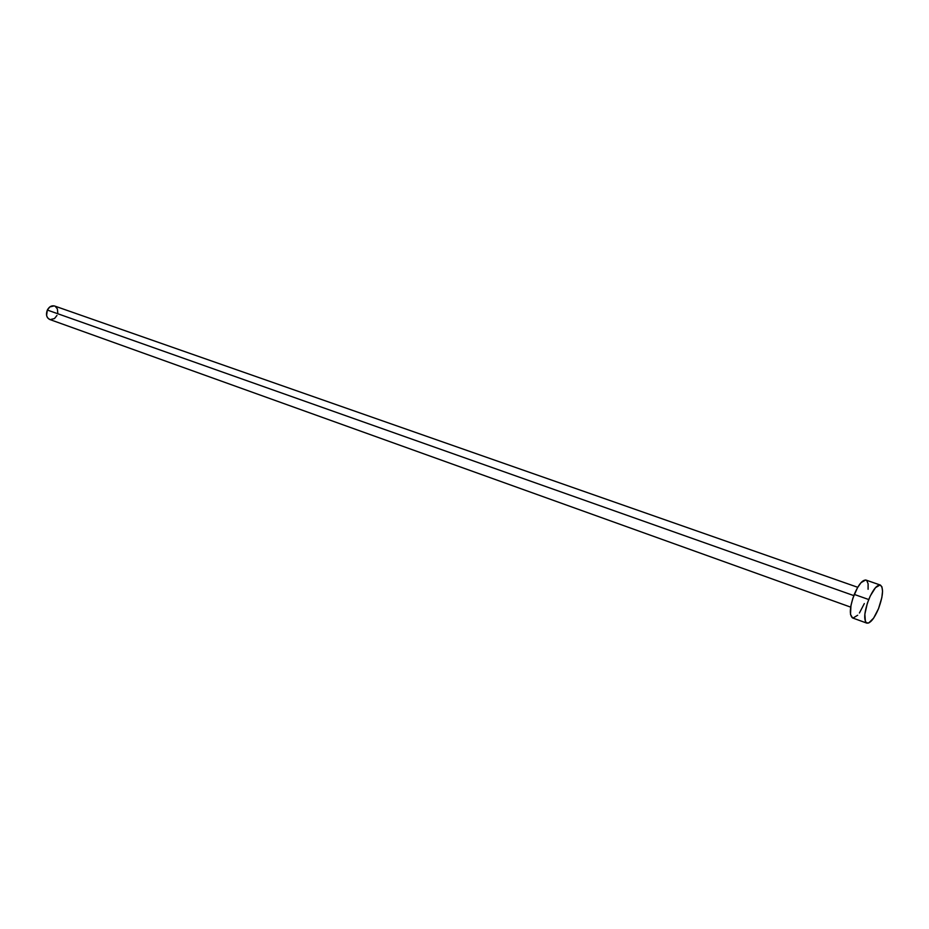 <?xml version="1.0" encoding="UTF-8"?>
<svg xmlns="http://www.w3.org/2000/svg" width="929" height="929" viewBox="0 0 929 929"><rect width="100%" height="100%" fill="white"/><g stroke="black" fill="none" stroke-linecap="round" stroke-linejoin="round"><path stroke-width="1.39" d="M853.797 595.605L47.333 310.042C45.695 314.571 46.496 317.718 49.736 319.495L47.495 317.695L46.589 315.419L47.333 310.042L853.797 595.605M880.332 585.049L865.991 580.079C862.46 579.742 858.547 584.527 854.262 594.421L868.708 599.53C873.016 589.578 876.895 584.747 880.355 585.049C883.723 588.011 883.119 595.861 878.544 608.611C874.27 618.586 870.368 623.429 866.85 623.138C863.505 620.224 864.133 612.35 868.708 599.53L854.262 594.421C849.698 607.171 849.129 615.01 852.555 617.948L866.827 623.127M852.59 617.959L850.499 614.452L850.952 605.58L852.892 598.16L857.525 587.639L861.055 582.622L865.665 579.998L866.78 580.567L868.104 583.784L868.092 589.276M864.33 603.56L859.406 613.001M857.664 615.242L853.043 618.052M878.544 608.611L873.62 618.122L868.685 622.999L866.211 622.755L865.375 621.547L864.853 614.15L867.338 603.293L870.276 595.953L875.49 587.651L880.042 584.98L881.923 586.814L882.55 591.262L881.83 597.626L878.544 608.611M857.722 587.291L54.532 305.989C51.606 305.293 49.214 306.64 47.333 310.042L49.852 306.907L54.219 305.896M55.217 306.303L57.366 308.892L57.772 312.783M56.971 315.442L54.474 318.577L50.12 319.611M850.685 607.136L49.736 319.495"/></g></svg>
